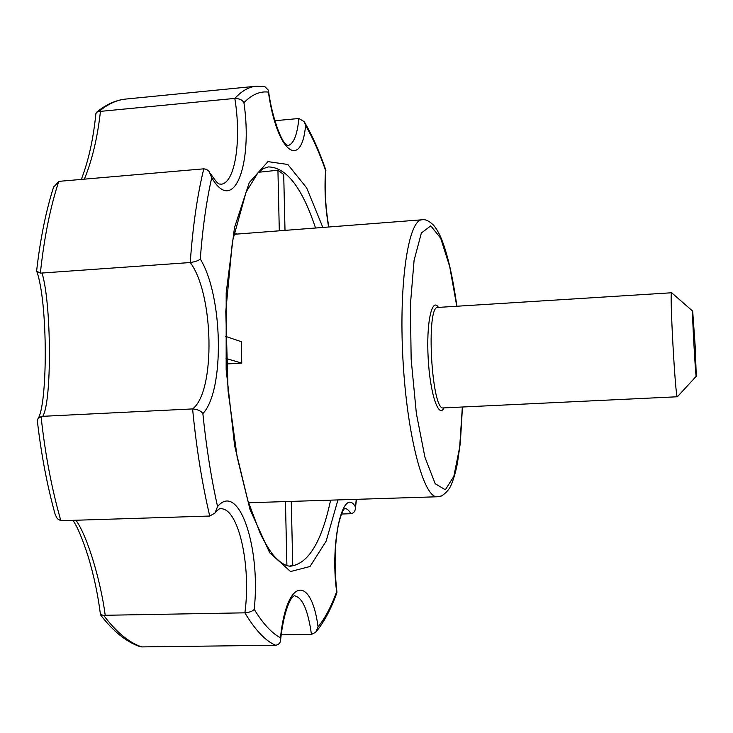 <?xml version="1.0" encoding="UTF-8"?>
<svg xmlns="http://www.w3.org/2000/svg" width="733" height="733" viewBox="0 0 733 733"><rect width="100%" height="100%" fill="white"/><g stroke="black" fill="none" stroke-linecap="round" stroke-linejoin="round"><path stroke-width="1.1" d="M233.754 234.331L422.144 219.781C408.565 219.304 398.633 282.562 402.967 359.747C407.154 436.941 423.976 498.733 437.427 496.763L440.954 496.067C441.651 496.424 449.091 490.927 451.216 484.76C453.461 479.776 455.523 472.657 457.401 463.403L460.342 442.723L462.459 407.007M226.277 363.989L241.753 363.119L241.331 341.697L225.507 336.346M437.427 496.763L248.487 502.756M291.276 501.793L292.751 565.436L289.169 566.151M286.905 565.702L285.449 501.482M279.3 230.638L277.926 170.203L283.708 174.5L285 230.199M277.926 170.203L258.557 172.282M241.753 363.119L226.03 358.492M304.516 122.191C312.386 135.642 319.506 151.649 325.873 170.239L325.589 170.477C324.27 188.354 325.269 207.164 328.586 226.891M274.848 120.725L298.881 118.499L304.186 121.632L305.606 125.48C312.872 138.024 319.542 153.023 325.589 170.477M98.964 111.517L96.71 112.167C106.065 104.425 115.814 100.045 125.939 99.047C116.794 99.899 107.797 104.059 98.964 111.517L234.817 98.405C241.753 90.956 248.854 86.897 256.11 86.228L264.888 86.641L268.415 90.223L268.415 92.111C276.9 152.931 301.465 170.175 305.606 125.48M341.496 514.016L350.896 513.714C353.508 513.192 354.992 511.588 355.34 508.885L356.211 499.558M210.426 173.455C219.873 187.675 219.332 182.948 220.743 184.267C235.146 183.763 241.698 140.232 234.817 98.405C239.379 98.534 242.421 99.954 243.933 102.647C251.932 94.539 260.087 91.02 268.415 92.111M316.106 631.809C324.206 621.941 331.142 608.885 336.914 592.63L336.658 591.705C329.758 541.275 343.227 485.576 355.368 506.787M53.527 187.254L58.713 181.518L60.418 181.225L203.774 168.828L206.431 169.323L209.061 171.385L211.727 177.688C233.9 215.933 252.995 164.201 243.933 102.647M281.17 634.833L311.452 634.411L315.694 632.286L318.067 626.907C325.076 618.194 331.27 606.457 336.658 591.705M58.713 181.518C50.201 207.576 44.081 238.115 40.37 273.134L190.25 262.533C195.271 261.763 198.616 260.6 200.274 259.042C202.583 228.339 206.404 201.218 211.727 177.688M76.03 520.403C87.447 536.116 100.733 580.903 105.222 615.28L103.692 615.408C116.281 632.084 128.953 642.584 141.716 646.909L275.571 645.26C278.604 644.802 280.263 643.143 280.565 640.294L280.482 637.774C286.603 577.109 311.333 575.46 318.067 626.907M42.056 273.217C51.411 303.105 52.052 401.4 42.771 416.317L192.596 408.922C197.699 409.371 201.117 410.947 202.867 413.641C224.866 390.515 222.988 295.555 200.274 259.042M105.222 615.28L244.895 612.834C249.623 612.394 252.729 611.221 254.204 609.306C262.973 623.701 271.732 633.184 280.482 637.774M42.771 416.317L41.075 416.628C45.171 454.313 51.768 489.012 60.857 520.714L209.739 516.041L214.906 513.118L217.564 506.549C211.177 477.934 206.285 446.965 202.867 413.641M60.857 520.714L57.366 518.744L55.287 514.859M103.692 615.408L100.458 614.547M141.716 646.909L139.701 646.543C126.204 641.806 113.194 631.315 100.668 615.06M41.075 416.628L37.933 418.827L37.383 421.191M40.37 273.134L36.751 271.228L36.668 270.578M96.71 112.167L95.876 113.743M100.439 111.425C97.507 137.676 92.138 160.252 84.35 179.154M696.249 376.249L677.402 396.764C675.469 400.181 669.376 289.59 671.666 292.769L692.648 311.094M695.25 347.13L696.277 376.212C695.681 379.996 691.677 307.429 692.685 311.122L695.25 347.13M462.349 407.007L459.673 447.212L453.828 476.413L445.334 489.772L435.21 483.725L424.948 457.31L416.362 413.449L411.158 359.298L410.379 304.91L414.081 260.371L421.374 232.984L430.775 225.865L440.68 238.207L449.705 266.583L456.796 306.247M443.987 407.887C438.618 419.093 430.051 393.594 428.182 358.364C426.157 323.134 431.874 296.847 438.435 307.393M315.502 227.881C302.078 187.547 286.365 167.225 268.37 166.922L263.339 168.608L257.824 173.034L246.141 191.973L232.425 241.505L225.782 311.47L228.055 390.826L237.208 457.319L247.772 500.419L260.362 533.807C264.961 542.869 269.231 549.942 273.171 555.018C279.603 562.321 285.348 566.05 290.396 566.215C308.254 563.934 321.631 542.008 330.546 500.437M298.881 118.499C297.195 135.403 293.447 144.465 287.629 145.665L284.99 143.265C280.876 139.554 271.87 116.831 268.461 90.59M336.96 592.209C334.193 568.359 334.55 546.479 338.032 526.578C342.027 508.051 345.802 507.905 344.776 508.409C346.901 508.537 348.935 510.296 350.896 513.714M209.739 516.041C202.061 483.423 196.352 447.716 192.596 408.922C215.74 391.459 213.889 293.942 190.25 262.533C192.779 226.607 197.287 195.372 203.774 168.828M280.602 639.808C283.689 611.478 290.277 598.724 292.788 596.864L294.226 595.755C302.271 597.038 308.007 609.92 311.452 634.411M275.571 645.26C265.373 640.825 255.139 630.014 244.895 612.834C251.373 565.436 238.372 507.08 220.386 508.757C219.982 508.152 218.297 509.426 215.346 512.55M217.564 506.549C239.013 481.022 260.957 548.293 254.204 609.306M337.867 500.19L326.148 541.156L310.013 566.508L290.561 571.529L269.698 552.764L250.026 509.572L234.615 445.664L226.158 369.505L226.185 292.888L234.478 227.661L249.266 182.572L267.948 161.626L287.831 164.476L306.66 187.895L322.804 227.331M677.402 396.764L443.438 407.914C431.535 411.662 425.653 305.01 437.894 307.429L671.666 292.769M456.897 306.238C452.453 274.719 446.965 251.465 440.423 236.475C438.05 231.417 435.714 227.606 433.414 225.04C429.062 220.88 425.305 219.13 422.144 219.781M325.873 170.285C324.435 188.042 325.406 206.898 328.796 226.873M355.395 508.473L356.43 499.549M100.467 614.675C98.03 595.104 93.943 575.726 88.189 556.549C82.389 538.599 77.341 526.587 73.043 520.503M37.356 420.934C41.277 454.845 47.297 486.309 55.424 515.336M36.751 271.228C48.14 303.004 47.636 405.092 37.933 418.827M95.895 113.551C93.348 139.087 88.473 161.049 81.29 179.42M236.722 233.873L233.836 233.891M53.692 186.732C45.941 211.049 40.26 239.05 36.65 270.734M125.939 99.047L256.11 86.228"/></g></svg>
